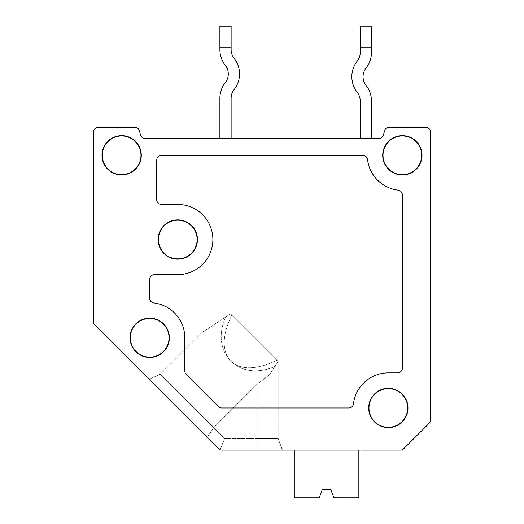 <?xml version="1.0" encoding="UTF-8"?>
<svg xmlns="http://www.w3.org/2000/svg" width="524" height="524" viewBox="0 0 524 524"><rect width="100%" height="100%" fill="white"/><g stroke="black" fill="none" stroke-linecap="round" stroke-linejoin="round"><path stroke-width="0.39" stroke-dasharray="2.62 1.97" d="M378.845 138.487A4.775 4.775 0 0 0 383.45 134.95L384.564 130.797L383.45 134.95A4.775 4.775 0 0 1 378.845 138.487L145.155 138.487L378.845 138.487A4.775 4.775 0 0 0 383.45 134.95L384.564 130.797A4.775 4.775 0 0 1 389.175 127.26A4.775 4.775 0 0 0 384.564 130.797L383.45 134.95A4.775 4.775 0 0 1 378.845 138.487L145.155 138.487A4.775 4.775 0 0 1 140.55 134.95A4.775 4.775 0 0 0 145.155 138.487L378.845 138.487A4.775 4.775 0 0 0 383.45 134.95A4.775 4.775 0 0 1 378.845 138.487L145.155 138.487A4.775 4.775 0 0 1 140.55 134.95L139.436 130.797A4.775 4.775 0 0 0 134.825 127.26A4.775 4.775 0 0 1 139.436 130.797L140.55 134.95A4.775 4.775 0 0 0 145.155 138.487A4.775 4.775 0 0 1 140.55 134.95L139.436 130.797A4.775 4.775 0 0 0 134.825 127.26A4.775 4.775 0 0 1 139.436 130.797L140.55 134.95L139.436 130.797A4.775 4.775 0 0 0 134.825 127.26A4.775 4.775 0 0 1 139.436 130.797A4.775 4.775 0 0 0 134.825 127.26L98.342 127.26A4.775 4.775 0 0 0 93.573 132.028L93.573 321.782A4.775 4.775 0 0 0 94.968 325.155L218.495 448.682L94.968 325.155A4.775 4.775 0 0 1 93.573 321.782L93.573 132.028A4.775 4.775 0 0 1 98.342 127.26L134.825 127.26L98.342 127.26A4.775 4.775 0 0 0 93.573 132.028A4.775 4.775 0 0 1 98.342 127.26L134.825 127.26M384.564 130.797A4.775 4.775 0 0 1 389.175 127.26A4.775 4.775 0 0 0 384.564 130.797L383.45 134.95L384.564 130.797A4.775 4.775 0 0 1 389.175 127.26A4.775 4.775 0 0 0 384.564 130.797A4.775 4.775 0 0 1 389.175 127.26L425.658 127.26A4.775 4.775 0 0 1 430.427 132.028A4.775 4.775 0 0 0 425.658 127.26A4.775 4.775 0 0 1 430.427 132.028L430.427 420.032A4.775 4.775 0 0 1 429.032 423.405A4.775 4.775 0 0 0 430.427 420.032A4.775 4.775 0 0 1 429.032 423.405A4.775 4.775 0 0 0 430.427 420.032A4.775 4.775 0 0 1 429.032 423.405L403.755 448.682A4.775 4.775 0 0 1 400.382 450.077A4.775 4.775 0 0 0 403.755 448.682A4.775 4.775 0 0 1 400.382 450.077A4.775 4.775 0 0 0 403.755 448.682A4.775 4.775 0 0 1 400.382 450.077L221.868 450.077L400.382 450.077A4.775 4.775 0 0 0 403.755 448.682L429.032 423.405L403.755 448.682A4.775 4.775 0 0 1 400.382 450.077L221.868 450.077A4.775 4.775 0 0 1 218.495 448.682A4.775 4.775 0 0 0 221.868 450.077L220.041 449.716L221.868 450.077L282.384 450.077L257.12 450.077L257.12 438.509L278.172 438.509L224.685 438.509L220.041 449.716L218.495 448.682A4.775 4.775 0 0 0 221.868 450.077A4.775 4.775 0 0 1 218.495 448.682L149.15 379.337L218.495 448.682A4.775 4.775 0 0 0 221.868 450.077A4.775 4.775 0 0 1 218.495 448.682L220.041 449.716L221.868 450.077L220.041 449.716L218.495 448.682L94.968 325.155A4.775 4.775 0 0 1 93.573 321.782A4.775 4.775 0 0 0 94.968 325.155A4.775 4.775 0 0 1 93.573 321.782L93.573 132.028A4.775 4.775 0 0 1 98.342 127.26A4.775 4.775 0 0 0 93.573 132.028A4.775 4.775 0 0 1 98.342 127.26M186.203 374.28L218.495 406.572A4.775 4.775 0 0 0 221.868 407.973L348.748 407.973A4.775 4.775 0 0 0 353.484 403.768A35.088 35.088 0 0 1 388.323 372.885L397.585 372.885A4.775 4.775 0 0 0 402.36 368.11L402.36 194.902A4.775 4.775 0 0 0 398.155 190.166A35.088 35.088 0 0 1 367.521 159.532A4.775 4.775 0 0 0 362.785 155.327L161.503 155.327A4.775 4.775 0 0 0 156.735 160.102L156.735 199.683A4.775 4.775 0 0 0 161.503 204.452L177.787 204.452A35.088 35.088 0 0 1 212.875 239.54A35.088 35.088 0 0 1 177.787 274.635L154.488 274.635A4.775 4.775 0 0 0 149.713 279.403L149.713 298.215A4.775 4.775 0 0 0 153.912 302.957A35.088 35.088 0 0 1 184.802 337.79L184.802 370.907A4.775 4.775 0 0 0 186.203 374.28M294.285 450.077L358.848 450.077L358.848 497.8L358.848 450.077L294.285 450.077L358.848 450.077L294.285 450.077L294.285 497.8L319.286 497.8L294.285 497.8L294.285 450.077L349.023 450.077L349.023 497.8L358.848 497.8L358.848 450.077L349.023 450.077L349.023 497.8L349.023 450.077L349.023 497.8L333.84 497.8L330.775 489.377L322.352 489.377L319.286 497.8L294.285 497.8L294.285 450.077L358.848 450.077M430.427 132.028A4.775 4.775 0 0 0 425.658 127.26A4.775 4.775 0 0 1 430.427 132.028A4.775 4.775 0 0 0 425.658 127.26L389.175 127.26L425.658 127.26A4.775 4.775 0 0 1 430.427 132.028L430.427 420.032A4.775 4.775 0 0 1 429.032 423.405A4.775 4.775 0 0 0 430.427 420.032M371.477 138.487L360.25 138.487L371.477 138.487L371.477 101.04A25.263 25.263 0 0 0 366.066 85.412A14.037 14.037 0 0 1 366.066 68.048A25.263 25.263 0 0 0 371.477 52.42L371.477 26.2L360.25 26.2L360.25 47.153L371.477 47.153M257.12 450.077L257.12 384.151L257.12 438.509L257.12 384.151L257.12 438.509L278.172 438.509L224.685 438.509L220.041 449.716L224.685 438.509L213.72 427.545L224.685 438.509L213.72 427.545L257.12 384.151L269.421 374.83L274.923 366.433C239.029 382.192 209.81 352.973 225.575 317.079L201.753 332.688L230.534 313.83L231.785 315.088C211.179 357.086 234.922 380.83 276.921 360.217L278.172 361.468L269.421 374.83L257.12 384.151L269.421 374.83L257.12 384.151L213.72 427.545L160.305 374.136L213.72 427.545A1082.676 1017.379 45 0 1 207.17 437.357A1082.676 1017.379 45 0 0 213.72 427.545L160.305 374.136L213.72 427.545A1082.676 1017.379 45 0 1 207.17 437.357L149.15 379.337L207.17 437.357A1082.676 1017.379 45 0 0 213.72 427.545L257.12 384.151L213.72 427.545L224.685 438.509L257.12 438.509L224.685 438.509L220.041 449.716L218.495 448.682L94.968 325.155A4.775 4.775 0 0 1 93.573 321.782A4.775 4.775 0 0 0 94.968 325.155M230.534 313.83L201.753 332.688L230.534 313.83L278.172 361.468L230.534 313.83L225.575 317.079C209.81 352.973 239.029 382.192 274.923 366.433L278.172 361.468L230.534 313.83M360.25 138.487L360.25 101.04A14.037 14.037 0 0 0 357.244 92.355A25.263 25.263 0 0 1 357.244 61.098A14.037 14.037 0 0 0 360.25 52.42L360.25 47.153M330.775 489.377L333.84 497.8L349.023 497.8L333.84 497.8L330.775 489.377L322.352 489.377L319.286 497.8L322.352 489.377M389.175 127.26L425.658 127.26M219.89 138.487L231.123 138.487L219.89 138.487L219.89 98.23A25.263 25.263 0 0 1 225.307 82.602A14.037 14.037 0 0 0 225.307 65.238A25.263 25.263 0 0 1 219.89 49.61L219.89 26.2L231.123 26.2L231.123 47.153L219.89 47.153M231.785 315.088C211.179 357.086 234.922 380.83 276.921 360.217L231.785 315.088M278.172 361.468L269.421 374.83L278.172 361.468L278.172 438.509L282.384 450.077L278.172 438.509L278.172 361.468M231.123 138.487L231.123 98.23A14.037 14.037 0 0 1 234.13 89.552A25.263 25.263 0 0 0 234.13 58.295A14.037 14.037 0 0 1 231.123 49.61L231.123 47.153M93.573 321.782L93.573 132.028M403.755 448.682L429.032 423.405M400.382 450.077L221.868 450.077A4.775 4.775 0 0 1 218.495 448.682M201.753 332.688L160.305 374.136L149.15 379.337L160.305 374.136L201.753 332.688"/><path stroke-width="0.79" d="M378.845 138.487A4.775 4.775 0 0 0 383.45 134.95A4.775 4.775 0 0 1 378.845 138.487L145.155 138.487A4.775 4.775 0 0 1 140.55 134.95A4.775 4.775 0 0 0 145.155 138.487A4.775 4.775 0 0 1 140.55 134.95L139.436 130.797A4.775 4.775 0 0 0 134.825 127.26L98.342 127.26A4.775 4.775 0 0 0 93.573 132.028L93.573 321.782A4.775 4.775 0 0 0 94.968 325.155L218.495 448.682A4.775 4.775 0 0 0 221.868 450.077L400.382 450.077A4.775 4.775 0 0 0 403.755 448.682L429.032 423.405A4.775 4.775 0 0 0 430.427 420.032L430.427 132.028A4.775 4.775 0 0 0 425.658 127.26L389.175 127.26A4.775 4.775 0 0 0 384.564 130.797L383.45 134.95L384.564 130.797M184.802 337.79L184.802 370.907A4.775 4.775 0 0 0 186.203 374.28L218.495 406.572A4.775 4.775 0 0 0 221.868 407.973L348.748 407.973A4.775 4.775 0 0 0 353.484 403.768A35.088 35.088 0 0 1 388.323 372.885L397.585 372.885A4.775 4.775 0 0 0 402.36 368.11L402.36 194.902A4.775 4.775 0 0 0 398.155 190.166A35.088 35.088 0 0 1 367.521 159.532A4.775 4.775 0 0 0 362.785 155.327L161.503 155.327A4.775 4.775 0 0 0 156.735 160.102L156.735 199.683A4.775 4.775 0 0 0 161.503 204.452L177.787 204.452A35.088 35.088 0 0 1 212.875 239.54A35.088 35.088 0 0 1 177.787 274.635L154.488 274.635A4.775 4.775 0 0 0 149.713 279.403L149.713 298.215A4.775 4.775 0 0 0 153.912 302.957A35.088 35.088 0 0 1 184.802 337.79M149.713 318.14A19.65 19.65 0 0 0 132.696 347.615A19.65 19.65 0 0 0 166.73 347.615A19.65 19.65 0 0 0 149.713 318.14M149.713 318.454A19.336 19.336 0 0 0 132.965 347.464A19.336 19.336 0 0 0 166.462 347.464A19.336 19.336 0 0 0 149.713 318.454M177.787 219.89A19.65 19.65 0 0 0 160.77 249.365A19.65 19.65 0 0 0 194.804 249.365A19.65 19.65 0 0 0 177.787 219.89M177.787 220.204A19.336 19.336 0 0 0 161.038 249.214A19.336 19.336 0 0 0 194.535 249.214A19.336 19.336 0 0 0 177.787 220.204M388.323 388.323A19.65 19.65 0 0 0 371.306 417.798A19.65 19.65 0 0 0 405.34 417.798A19.65 19.65 0 0 0 388.323 388.323M388.323 388.631A19.336 19.336 0 0 0 371.575 417.641A19.336 19.336 0 0 0 405.072 417.641A19.336 19.336 0 0 0 388.323 388.631M402.36 135.677A19.65 19.65 0 0 0 382.71 155.327A19.65 19.65 0 0 0 402.36 174.977A19.65 19.65 0 0 0 422.01 155.327A19.65 19.65 0 0 0 402.36 135.677M402.36 135.991A19.336 19.336 0 0 0 385.612 164.995A19.336 19.336 0 0 0 419.102 164.995A19.336 19.336 0 0 0 402.36 135.991M101.99 155.327A19.65 19.65 0 0 0 121.64 174.977A19.65 19.65 0 0 0 141.29 155.327A19.65 19.65 0 0 0 121.64 135.677A19.65 19.65 0 0 0 101.99 155.327M121.64 135.991A19.336 19.336 0 0 0 104.898 164.995A19.336 19.336 0 0 0 138.388 164.995A19.336 19.336 0 0 0 121.64 135.991M218.495 448.682L94.968 325.155M400.382 450.077L257.12 450.077M429.032 423.405L403.755 448.682M430.427 420.032L430.427 132.028M389.175 127.26L425.658 127.26M98.342 127.26L134.825 127.26M93.573 132.028L93.573 321.782M371.477 138.487L371.477 101.04A25.263 25.263 0 0 0 366.066 85.412A14.037 14.037 0 0 1 366.066 68.048A25.263 25.263 0 0 0 371.477 52.42L371.477 47.153L360.25 47.153L360.25 52.42A14.037 14.037 0 0 1 357.244 61.098A25.263 25.263 0 0 0 357.244 92.355A14.037 14.037 0 0 1 360.25 101.04L360.25 138.487M371.477 47.153L371.477 26.2L360.25 26.2L360.25 47.153M358.848 450.077L358.848 497.8L333.84 497.8L330.775 489.377L322.352 489.377L319.286 497.8L294.285 497.8L294.285 450.077L282.384 450.077L294.285 450.077M231.123 26.2L219.89 26.2L219.89 47.153L231.123 47.153L231.123 26.2M330.775 489.377L322.352 489.377M219.89 138.487L219.89 98.23A25.263 25.263 0 0 1 225.307 82.602A14.037 14.037 0 0 0 225.307 65.238A25.263 25.263 0 0 1 219.89 49.61L219.89 47.153M231.123 47.153L231.123 49.61A14.037 14.037 0 0 0 234.13 58.295A25.263 25.263 0 0 1 234.13 89.552A14.037 14.037 0 0 0 231.123 98.23L231.123 138.487"/></g></svg>

